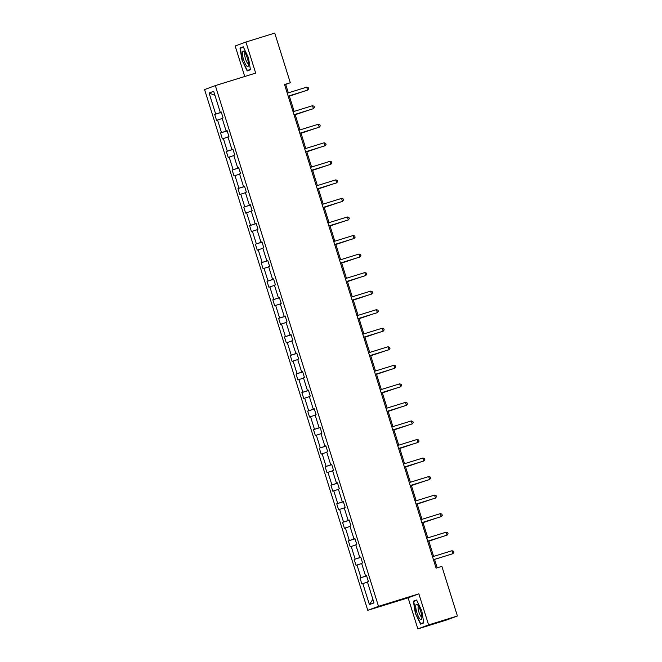 <?xml version="1.0" encoding="UTF-8"?>
<svg xmlns="http://www.w3.org/2000/svg" width="662" height="662" viewBox="0 0 662 662"><rect width="100%" height="100%" fill="white"/><g stroke="black" fill="none" stroke-linecap="round" stroke-linejoin="round"><path stroke-width="0.99" d="M417.854 628.9L428.604 624.92L418.864 593.839L408.115 597.819L417.854 628.9L446.668 619.971L457.417 615.999L441.868 566.374L436.101 568.153L284.536 84.513L290.304 82.725L274.747 33.1L245.933 42.029L235.184 46.001L244.741 76.494M408.115 597.819L367.766 610.314L204.583 89.577L215.332 85.605L378.515 606.334L367.766 610.314M428.604 624.92L457.417 615.999M367.476 582.063L361.849 583.917L359.987 577.976L366.632 575.915M372.863 599.267L369.413 604.596L362.817 583.561M366.599 575.799L359.987 577.976M360.955 577.612L357.008 565.017L356.04 565.373L354.178 559.431L360.823 557.371M360.79 557.255L354.178 559.431M355.146 559.076L351.199 546.473L350.223 546.837L348.361 540.887L355.014 538.835M354.981 538.719L348.361 540.887M349.337 540.531L345.39 527.928L344.414 528.293L342.552 522.351L349.205 520.291M349.164 520.175L342.552 522.351M343.528 521.987L339.581 509.392L338.605 509.748L336.743 503.807L343.388 501.746M343.355 501.631L336.743 503.807M337.711 503.443L333.764 490.848L332.796 491.204L330.934 485.263L337.579 483.202M337.546 483.086L330.934 485.263M331.902 484.907L327.955 472.304L326.987 472.668L325.116 466.718L331.77 464.658M331.736 464.542L325.116 466.718M326.093 466.362L322.146 453.76L321.169 454.124L319.307 448.182L325.961 446.122M325.919 446.006L319.307 448.182M320.284 447.818L316.337 435.215L315.36 435.579L313.498 429.638L320.151 427.578M320.11 427.462L313.498 429.638M314.475 429.274L310.519 416.679L309.551 417.035L307.689 411.094L314.334 409.033M314.301 408.917L307.689 411.094M308.658 410.738L304.71 398.135L303.742 398.491L301.88 392.549L308.525 390.489M308.492 390.373L301.88 392.549M302.848 392.194L298.901 379.591L297.925 379.955L296.063 374.005L302.716 371.953M302.683 371.837L296.063 374.005M297.039 373.649L293.092 361.047L292.116 361.411L290.254 355.469L296.907 353.409M296.866 353.293L290.254 355.469M291.23 355.105L287.283 342.511L286.307 342.866L284.445 336.925L291.098 334.864M291.057 334.749L284.445 336.925M285.421 336.561L281.466 323.966L280.498 324.322L278.636 318.381L285.281 316.32M285.248 316.204L278.636 318.381M279.604 318.025L275.657 305.422L274.689 305.786L272.818 299.836L279.472 297.784M279.438 297.668L272.818 299.836M273.795 299.481L269.848 286.878L268.871 287.242L267.009 281.3L273.663 279.24M273.629 279.124L267.009 281.3M267.986 280.936L264.039 268.342L263.062 268.698L261.2 262.756L267.853 260.696M267.812 260.58L261.2 262.756M262.177 262.392L258.23 249.797L257.253 250.153L255.391 244.212L262.036 242.151M262.003 242.035L255.391 244.212M256.36 243.856L252.412 231.253L251.444 231.617L249.582 225.668L256.227 223.607M256.194 223.491L249.582 225.668M250.55 225.312L246.603 212.709L245.627 213.073L243.765 207.132L250.418 205.071M250.385 204.955L243.765 207.132M244.741 206.767L240.794 194.165L239.818 194.529L237.956 188.587L244.609 186.527M244.568 186.411L237.956 188.587M238.932 188.223L234.985 175.629L234.009 175.984L232.147 170.043L238.8 167.983M238.759 167.867L232.147 170.043M233.123 169.679L229.168 157.084L228.2 157.44L226.338 151.499L232.983 149.438M232.95 149.322L226.338 151.499M227.306 151.143L223.359 138.54L222.391 138.904L220.529 132.954L227.174 130.902M227.14 130.786L220.529 132.954M221.497 132.599L217.55 119.996L216.573 120.36L214.711 114.418L221.365 112.358M221.331 112.242L214.711 114.418M215.688 114.054L209.093 93.019L213.685 91.315L220.28 112.358L221.249 111.994L223.111 117.944L222.142 118.299L226.09 130.902L227.066 130.538L228.928 136.48L227.951 136.844L231.899 149.438L232.875 149.082L234.737 155.024L233.76 155.388L237.708 167.983L238.684 167.627L240.546 173.568L239.57 173.924L243.525 186.527L244.493 186.163L246.355 192.112L245.387 192.468L249.334 205.071L250.302 204.707L252.164 210.648L251.196 211.013L255.143 223.615L256.12 223.251L257.981 229.193L257.005 229.557L260.952 242.151L261.929 241.796L263.79 247.737L262.814 248.093L266.761 260.696L267.738 260.34L269.6 266.281L268.631 266.637L272.578 279.24L273.547 278.876L275.409 284.825L274.44 285.181L278.388 297.784L279.356 297.42L281.226 303.362L280.249 303.726L284.197 316.32L285.173 315.964L287.035 321.906L286.058 322.27L290.006 334.864L290.982 334.509L292.844 340.45L291.868 340.806L295.823 353.409L296.791 353.045L298.653 358.994L297.685 359.35L301.632 371.953L302.6 371.589L304.462 377.53L303.494 377.894L307.441 390.489L308.418 390.133L310.279 396.075L309.303 396.439L313.25 409.033L314.227 408.677L316.088 414.619L315.112 414.975L319.059 427.578L320.036 427.213L321.897 433.163L320.921 433.519L324.877 446.122L325.845 445.758L327.707 451.699L326.738 452.063L330.686 464.666L331.654 464.302L333.524 470.243L332.547 470.608L336.495 483.202L337.471 482.846L339.333 488.788L338.356 489.152L342.304 501.746L343.28 501.391L345.142 507.332L344.166 507.688L348.113 520.291L349.089 519.927L350.951 525.876L349.983 526.232L353.93 538.835L354.898 538.471L356.76 544.412L355.792 544.776L359.739 557.371L360.716 557.015L362.577 562.957L361.601 563.321L365.548 575.915L366.525 575.559L368.386 581.501L367.41 581.857L374.005 602.9L369.413 604.596M366.541 575.626L365.548 575.915M361.667 563.519L357.008 565.017M360.732 557.09L359.739 557.371M355.85 544.975L351.199 546.473M354.923 538.545L353.93 538.835M350.041 526.431L345.39 527.928M349.114 520.001L348.113 520.291M344.232 507.895L339.581 509.392M343.305 501.457L342.304 501.746M338.423 489.35L333.764 490.848M337.488 482.921L336.495 483.202M332.605 470.806L327.955 472.304M331.679 464.376L330.686 464.666M326.796 452.262L322.146 453.76M325.87 445.832L324.877 446.122M320.987 433.718L316.337 435.215M320.06 427.288L319.059 427.578M315.178 415.182L310.519 416.679M314.251 408.744L313.25 409.033M309.369 396.637L304.71 398.135M308.434 390.208L307.441 390.489M303.552 378.093L298.901 379.591M302.625 371.663L301.632 371.953M297.743 359.549L293.092 361.047M296.816 353.119L295.823 353.409M291.934 341.013L287.283 342.511M291.007 334.575L290.006 334.864M286.125 322.468L281.466 323.966M285.19 316.039L284.197 316.32M280.316 303.924L275.657 305.422M279.381 297.495L278.388 297.784M274.498 285.38L269.848 286.878M273.572 278.95L272.578 279.24M268.689 266.844L264.039 268.342M267.762 260.406L266.761 260.696M262.88 248.3L258.23 249.797M261.953 241.862L260.952 242.151M257.071 229.755L252.412 231.253M256.136 223.326L255.143 223.615M251.254 211.211L246.603 212.709M250.327 204.781L249.334 205.071M245.445 192.667L240.794 194.165M244.518 186.237L243.525 186.527M239.636 174.131L234.985 175.629M238.709 167.693L237.708 167.983M233.827 155.587L229.168 157.084M232.892 149.157L231.899 149.438M228.018 137.042L223.359 138.54M227.083 130.613L226.09 130.902M222.2 118.498L217.55 119.996M221.273 112.068L220.28 112.358M418.864 593.839L378.515 606.334M215.332 85.605L255.673 73.11L245.933 42.029M288.334 92.846L285.694 84.43L290.304 82.725M437.185 567.822L434.553 559.423M433.61 556.411L428.736 540.879M427.793 537.867L422.927 522.335M421.984 519.322L417.118 503.79M416.175 500.778L411.309 485.254M410.366 482.242L405.5 466.71M404.556 463.698L399.683 448.166M398.739 445.154L393.873 429.621M392.93 426.609L388.064 411.085M387.121 408.073L382.255 392.541M381.312 389.529L376.438 373.997M375.495 370.985L370.629 355.453M369.686 352.441L364.82 336.908M363.877 333.905L359.011 318.372M358.068 315.36L353.202 299.828M352.258 296.816L347.385 281.284M346.441 278.272L341.575 262.74M340.632 259.727L335.766 244.204M334.823 241.191L329.957 225.659M329.014 222.647L324.148 207.115M323.197 204.103L318.331 188.571M317.388 185.559L312.522 170.026M311.579 167.023L306.713 151.49M305.77 148.478L300.904 132.946M299.96 129.934L295.087 114.402M294.143 111.39L289.277 95.858M284.619 84.761L285.694 84.43M214.951 95.353L209.093 93.019M250.426 69.742L248.449 57.677L243.235 46.803L240 48.003L241.978 60.068L247.191 70.942L250.426 69.742M416.597 599.987L413.361 601.179L415.331 613.252L420.544 624.125L423.788 622.925L421.81 610.852L416.597 599.987M250.368 69.378L247.356 70.495L241.978 60.068M243.318 46.969L240 48.003M416.679 600.153L413.361 601.179M423.721 622.561L420.718 623.678L415.331 613.252M288.202 96.197L307.623 90.14L288.185 96.156M306.688 87.161L308.252 87.674L308.624 88.857L307.623 90.14L306.688 87.161L287.258 93.185M289.377 96.18L301.723 92.01M289.368 96.139L302.129 91.877M294.011 114.741L313.432 108.676L294.002 114.7M312.505 105.705L314.061 106.218L314.433 107.401L313.432 108.676L312.505 105.705L293.067 111.729M299.82 133.277L319.241 127.22L299.812 133.236M318.314 124.249L319.87 124.754L320.243 125.945L319.241 127.22L318.314 124.249L298.876 130.265M295.194 114.725L307.532 110.546M295.178 114.683L307.938 110.422M301.003 133.269L313.349 129.09M300.987 133.227L313.755 128.966M244.295 51.76A8.101 2.011 -107.2 0 0 244.154 51.603A8.101 2.011 -107.2 0 0 242.631 55.716A8.101 2.011 -107.2 0 0 246.595 65.844A8.101 2.011 -107.2 0 0 248.449 65.464A8.101 2.011 -107.2 0 0 247.423 58.397A8.101 2.011 -107.2 0 0 244.295 51.76M245.205 53.076A5.544 1.374 -107.2 0 0 245.172 53.084A5.544 1.374 -107.2 0 0 245.122 57.437A5.544 1.374 -107.2 0 0 247.596 63.196A5.544 1.374 -107.2 0 0 248.449 63.676A5.544 1.374 -107.2 0 0 248.482 63.66M250.393 69.551L247.356 70.495M242.309 59.961L240.397 48.268L243.409 47.151M417.648 604.944A8.101 2.011 -107.2 0 0 417.507 604.787A8.101 2.011 -107.2 0 0 415.984 608.899A8.101 2.011 -107.2 0 0 419.956 619.02A8.101 2.011 -107.2 0 0 421.802 618.647A8.101 2.011 -107.2 0 0 420.784 611.58A8.101 2.011 -107.2 0 0 417.648 604.944M418.566 606.251A5.544 1.374 -107.2 0 0 418.525 606.268A5.544 1.374 -107.2 0 0 418.483 610.621A5.544 1.374 -107.2 0 0 420.958 616.38A5.544 1.374 -107.2 0 0 421.81 616.852A5.544 1.374 -107.2 0 0 421.843 616.843M423.754 622.735L420.718 623.678M415.662 613.144L413.75 601.452L416.762 600.335M305.637 151.821L325.059 145.764L305.621 151.78M324.123 142.793L325.687 143.298L326.06 144.49L325.059 145.764L324.123 142.793L304.685 148.809M306.812 151.805L319.158 147.634M306.796 151.763L319.564 147.51M311.446 170.366L330.868 164.308L311.43 170.324M329.933 161.338L331.497 161.842L331.869 163.034L330.868 164.308L329.933 161.338L310.503 167.354M312.621 170.349L324.968 166.179M312.613 170.308L325.373 166.046M317.255 188.91L336.677 182.844L317.239 188.869M335.75 179.874L337.306 180.387L337.678 181.57L336.677 182.844L335.75 179.874L316.312 185.898M318.43 188.893L330.777 184.715M318.422 188.852L331.182 184.59M323.064 207.446L342.486 201.389L323.056 207.413M341.559 198.418L343.115 198.923L343.487 200.114L342.486 201.389L341.559 198.418L322.121 204.434M324.248 207.438L336.594 203.259M324.231 207.396L336.999 203.135M328.873 225.99L348.303 219.933L328.865 225.949M347.368 216.962L348.932 217.467L349.304 218.659L348.303 219.933L347.368 216.962L327.93 222.978M330.057 225.974L342.403 221.803M330.04 225.941L342.808 221.679M334.691 244.535L354.112 238.477L334.674 244.493M353.177 235.507L354.741 236.011L355.113 237.203L354.112 238.477L353.177 235.507L333.747 241.522M335.866 244.518L348.212 240.347M335.857 244.477L348.617 240.223M340.5 263.079L359.921 257.013L340.483 263.037M358.986 254.043L360.55 254.556L360.922 255.739L359.921 257.013L358.986 254.043L339.556 260.067M346.309 281.623L365.73 275.558L346.3 281.582M364.803 272.587L366.359 273.1L366.731 274.283L365.73 275.558L364.803 272.587L345.365 278.611M352.118 300.159L371.539 294.102L352.11 300.118M370.612 291.131L372.168 291.636L372.541 292.827L371.539 294.102L370.612 291.131L351.174 297.147M357.927 318.703L377.357 312.646L357.919 318.662M376.421 309.675L377.985 310.18L378.358 311.372L377.357 312.646L376.421 309.675L356.983 315.691M363.744 337.248L383.166 331.19L363.728 337.206M382.231 328.211L383.795 328.724L384.167 329.916L383.166 331.19L382.231 328.211L362.801 334.236M369.553 355.792L388.975 349.726L369.537 355.751M388.048 346.756L389.604 347.269L389.976 348.452L388.975 349.726L388.048 346.756L368.61 352.78M375.362 374.328L394.784 368.271L375.354 374.295M393.857 365.3L395.413 365.805L395.785 366.996L394.784 368.271L393.857 365.3L374.419 371.316M381.171 392.872L400.593 386.815L381.163 392.831M399.666 383.844L401.222 384.349L401.594 385.541L400.593 386.815L399.666 383.844L380.228 389.86M386.989 411.416L406.41 405.359L386.972 411.375M405.475 402.388L407.039 402.893L407.411 404.085L406.41 405.359L405.475 402.388L386.037 408.404M392.798 429.961L412.219 423.895L392.781 429.919M411.284 420.924L412.848 421.437L413.22 422.621L412.219 423.895L411.284 420.924L391.854 426.949M341.675 263.062L354.021 258.892M341.666 263.021L354.427 258.759M347.484 281.607L359.83 277.428M347.476 281.565L360.236 277.304M353.301 300.151L365.647 295.972M353.285 300.109L366.053 295.848M359.11 318.687L371.456 314.516M359.094 318.645L371.862 314.392M364.919 337.231L377.266 333.06M364.911 337.19L377.671 332.928M370.728 355.775L383.075 351.596M370.72 355.734L383.48 351.472M376.546 374.32L388.884 370.141M376.529 374.278L389.289 370.017M382.355 392.856L394.701 388.685M382.338 392.823L395.106 388.561M388.164 411.4L400.51 407.229M388.147 411.359L400.915 407.105M393.973 429.944L406.319 425.774M393.964 429.903L406.725 425.641M398.607 448.497L418.028 442.439L398.59 448.464M417.101 439.469L418.657 439.982L419.029 441.165L418.028 442.439L417.101 439.469L397.663 445.493M399.782 448.488L412.128 444.31M399.774 448.447L412.534 444.185M404.416 467.041L423.837 460.984L404.408 467M422.91 458.013L424.466 458.518L424.839 459.709L423.837 460.984L422.91 458.013L403.472 464.029M405.599 467.024L417.945 462.854M405.583 466.991L418.351 462.73M410.225 485.585L429.655 479.528L410.217 485.544M428.719 476.557L430.283 477.062L430.656 478.254L429.655 479.528L428.719 476.557L409.282 482.573M411.408 485.569L423.754 481.398M411.392 485.527L424.16 481.274M416.042 504.13L435.464 498.072L416.026 504.088M434.529 495.093L436.093 495.606L436.465 496.79L435.464 498.072L434.529 495.093L415.099 501.117M417.217 504.113L429.564 499.942M417.209 504.072L429.969 499.81M421.851 522.674L441.273 516.608L421.835 522.632M440.338 513.638L441.902 514.151L442.274 515.334L441.273 516.608L440.338 513.638L420.908 519.662M423.026 522.657L435.373 518.478M423.018 522.616L435.778 518.354M427.66 541.21L447.082 535.153L427.652 541.177M446.155 532.182L447.711 532.687L448.083 533.878L447.082 535.153L446.155 532.182L426.717 538.198M428.844 541.202L441.182 537.023M428.827 541.16L441.587 536.899M433.469 559.754L452.891 553.697L433.461 559.713M451.964 550.726L453.52 551.231L453.892 552.422L452.891 553.697L451.964 550.726L432.526 556.742"/></g></svg>
